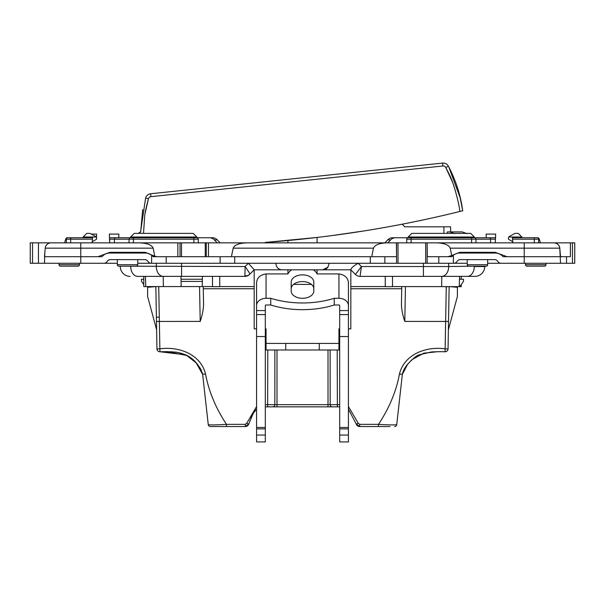 <?xml version="1.0" encoding="UTF-8"?>
<svg xmlns="http://www.w3.org/2000/svg" width="605" height="605" viewBox="0 0 605 605"><rect width="100%" height="100%" fill="white"/><g stroke="black" fill="none" stroke-linecap="round" stroke-linejoin="round"><path stroke-width="0.91" d="M302.5 302.976A72.895 46.857 -0 0 0 334.27 298.295L334.27 304.996A72.895 46.857 180 0 1 302.5 309.677A72.895 46.857 180 0 1 270.73 304.996L270.73 298.295A72.895 46.857 -0 0 0 302.5 302.976M302.5 298.295A11.298 7.26 180 0 1 291.202 291.028L291.202 282.127A11.298 7.26 180 0 1 302.5 274.867A11.298 7.26 180 0 1 313.798 282.127L313.798 291.028A11.298 7.26 180 0 1 302.5 298.295M270.73 304.996L266.056 304.996A0.726 0.56 180 0 0 265.323 305.555L265.323 314.577L256.58 314.577L256.58 441.922L265.323 441.922L265.323 314.577M256.58 305.555L256.58 282.55C257.14 277.687 260.301 274.814 266.056 273.929L266.056 298.295A9.476 7.26 180 0 0 256.58 305.555L256.58 314.577M265.323 336.539L256.58 336.539M265.323 427.463L256.58 427.463M265.323 428.892L256.58 428.892M265.323 435.055L256.58 435.055M291.202 288.827A11.298 7.26 180 0 1 302.5 281.567A11.298 7.26 180 0 1 313.798 288.827M334.27 304.996L338.944 304.996A0.726 0.56 180 0 1 339.677 305.555L339.677 310.577L348.42 310.577L348.42 305.555A9.476 7.26 180 0 0 338.944 298.295L338.944 273.929L317.08 273.929A15.185 9.763 -0 0 0 313.322 269.815M266.056 298.295L270.73 298.295M291.678 269.815A15.185 9.763 -0 0 0 287.92 273.929L266.056 273.929M339.677 310.577L339.677 441.922L348.42 441.922L348.42 310.577M334.27 298.295L338.944 298.295M338.944 273.929C344.699 274.814 347.86 277.687 348.42 282.55L348.42 305.555M339.677 435.055L348.42 435.055M339.677 428.892L348.42 428.892M339.677 427.463L348.42 427.463M339.677 336.539L348.42 336.539M459.089 211.674L459.732 211.516M317.08 242.847L317.08 237.447L265.103 242.446C331.669 237.463 395.299 227.404 459.861 211.485L460.405 211.349M140.678 231.186L145.616 198.001A5.831 5.831 0 0 1 150.622 193.766L442.595 163.078A5.831 5.831 0 0 1 448.373 166.178C455.799 180.23 460.586 195.09 462.719 210.774L460.102 197.608L448.797 166.98L448.373 166.178L445.787 167.532C450.475 176.531 452.026 179.829 454.756 188.858C457.599 198.591 459.301 206.131 459.861 211.485L462.719 210.774L459.861 211.485L462.719 210.774L460.102 197.608L462.719 210.774L461.63 204.157L462.719 210.774L459.815 211.493M138.227 233.379L140.655 231.828M140.647 232.222L142.689 209.572M454.884 189.297L452.827 182.831L445.787 167.532A2.919 2.919 0 0 0 442.905 165.982L150.925 196.67A2.919 2.919 0 0 0 148.422 198.78L144.754 214.979L143.521 233.379M147.953 200.467L145.192 212.151M461.502 203.56L460.465 199.09L461.502 203.56M331.706 235.625L363.945 230.951M322.737 269.815A6.557 6.557 0 0 0 328.008 267.168L322.737 269.815L282.263 269.815A6.557 6.557 0 0 1 277.272 267.516L276.016 265.043L276.016 263.258L276.016 265.043M329.173 263.258L327.797 267.433M234.71 263.258L370.29 263.258L370.29 256.694L234.71 256.694L234.71 263.258L151.613 263.258L151.613 255.204A10.202 10.202 0 0 0 145.344 253.049L109.777 253.049A10.202 10.202 0 0 0 101.958 256.694L44.467 256.694L45.209 248.171A5.831 5.831 0 0 1 51.017 242.847L139.596 242.847C147.272 243.149 151.787 244.919 153.156 248.171L45.209 248.171M117.355 263.258L103.999 263.258A3.645 3.645 0 0 0 107.161 261.436A3.645 3.645 0 0 1 110.314 259.613L144.807 259.613A3.645 3.645 0 0 1 147.96 261.436A3.645 3.645 0 0 0 151.121 263.258L137.766 263.258M103.999 263.258L44.467 263.258L44.846 252.323L44.467 256.694L101.958 256.694M117.355 259.613L117.355 264.718L137.766 264.718A1.46 1.46 0 0 1 136.306 266.17L118.814 266.17A1.46 1.46 0 0 1 117.355 264.718A1.46 1.46 0 0 0 118.814 266.17L245.101 266.54C248.542 271.365 250.084 273.944 249.744 274.269L249.555 274.458A6.557 6.557 0 0 1 244.919 276.379L137.69 276.379A9.839 6.957 -90 0 1 130.733 266.54L130.733 266.17M97.934 256.694L109.777 252.323L145.344 252.323L154.812 256.301L157.187 256.694L153.163 256.694L151.613 255.204M130.113 276.379A9.839 9.839 0 0 1 120.274 266.54A9.839 9.839 0 0 0 130.113 276.379M249.555 274.458A6.557 6.557 0 0 1 244.919 276.379L245.101 266.54L248.383 263.258L254.191 269.815L249.744 274.269A6.557 5.869 -135 0 1 245.101 275.812M467.234 263.258L453.387 263.258L453.387 255.204L451.837 256.694L447.813 256.694L451.723 255.56L450.218 248.171C448.849 244.919 444.335 243.149 436.659 242.847L574.75 242.847L574.75 263.258L566.552 263.258L566.552 256.694M487.645 263.258L560.533 263.258L559.791 248.171L560.533 256.694L503.042 256.694A10.202 10.202 0 0 0 495.223 253.049L459.656 253.049A10.202 10.202 0 0 0 453.387 255.204M501 263.258A3.645 3.645 0 0 1 497.839 261.436A3.645 3.645 0 0 0 494.686 259.613L460.193 259.613A3.645 3.645 0 0 0 457.04 261.436A3.645 3.645 0 0 1 453.879 263.258L427.122 263.258L427.122 242.847L427.296 256.694L447.813 256.694M246.727 242.847C239.051 243.149 234.536 244.919 233.175 248.171L231.428 256.694L208.468 256.694L208.468 242.847L398.014 242.847L398.014 263.258L370.29 263.258M487.645 259.613L487.645 264.718L467.234 264.718A1.46 1.46 0 0 0 468.693 266.17L486.186 266.17A1.46 1.46 0 0 0 487.645 264.718A1.46 1.46 0 0 1 486.186 266.17L484.726 266.54A9.839 9.839 0 0 1 474.887 276.379L360.081 276.379A6.557 6.557 0 0 1 355.445 274.458L361.442 266.54L360.081 276.379M474.887 276.379A9.839 9.839 0 0 0 484.726 266.54L474.267 266.54A9.839 6.957 90 0 1 467.31 276.379L474.887 276.379A9.839 9.839 0 0 0 484.726 266.54M461.222 279.223L461.222 276.379L467.31 276.379M423.424 263.258L423.424 266.54L361.442 266.54L358.16 263.258C353.297 266.124 350.855 268.31 350.832 269.815L350.809 328.855L348.42 328.855M355.445 274.458L350.809 269.815L321.588 269.815M339.677 328.855L338.944 328.855L338.944 350L266.056 350L266.056 328.855L265.323 328.855M256.58 328.855L254.191 328.855L254.191 269.815L283.148 269.815M317.08 273.929L317.08 269.815L313.798 269.815M291.202 269.815L287.92 269.815L287.92 273.929M311.446 284.395L293.554 284.395M319.266 350L319.266 343.436L285.734 343.436L285.734 350M266.056 343.436L285.734 343.436M319.266 343.436L338.944 343.436M79.452 263.258L79.452 264.718A1.46 1.46 0 0 1 77.992 266.17A1.46 1.46 0 0 0 79.452 264.718L59.04 264.718A1.46 1.46 0 0 0 60.5 266.17L77.992 266.17L60.5 266.17A1.46 1.46 0 0 1 59.04 264.718L59.04 263.258M38.448 263.258L38.448 242.847L30.25 242.847L30.25 263.258L44.467 263.258M57.218 242.847L55.032 242.847M525.548 263.258L525.548 264.718L545.96 264.718L545.96 263.258M525.548 264.718A1.46 1.46 0 0 0 527.008 266.17L544.5 266.17L527.008 266.17A1.46 1.46 0 0 1 525.548 264.718M545.96 264.718A1.46 1.46 0 0 1 544.5 266.17A1.46 1.46 0 0 0 545.96 264.718M398.014 263.258L427.122 263.258M398.014 242.847L427.122 242.847M408.178 237.016L411.823 233.379L470.743 233.379L474.38 237.016L408.178 237.016L408.178 237.742L392.615 237.742A7.29 6.935 90 0 0 387.714 239.882L384.893 242.847M406.734 242.847L406.734 239.202A1.46 1.46 0 0 1 408.193 237.742L474.464 237.742L474.38 237.016M91.325 234.097L96.581 234.097L96.535 237.599M95.802 236.608L96.218 237.016L83.097 237.016L83.097 237.742L92.573 237.742L92.225 241.72L96.581 239.202L96.581 237.742A2.17 2.17 0 0 0 96.218 237.016M83.097 237.016L86.742 233.379L90.024 233.379L95.545 236.449M196.822 237.016L193.177 233.379L134.257 233.379L130.619 237.016L196.822 237.016L196.822 237.742L130.536 237.742A1.46 1.46 0 0 0 129.084 239.179L129.016 242.847M130.619 237.016L130.619 237.742M196.746 237.742L193.895 237.742L196.746 237.742M509.455 236.449L508.782 237.016A2.17 2.17 0 0 0 508.419 237.742L508.419 239.202L512.775 241.72L512.427 237.742L512.556 239.179L538.669 239.202A1.46 1.46 0 0 0 537.21 237.742L521.903 237.742L521.903 237.016L518.258 233.379L514.976 233.379L509.455 236.449M508.782 237.016L521.903 237.016M495.215 242.847L495.661 234.097L486.186 234.097L486.186 237.742M114.443 242.847L114.375 239.179L109.46 239.179L109.785 242.847L109.339 234.097L118.814 234.097L118.814 237.742M385.256 276.379L385.256 286.664L392.501 286.664L392.501 276.379M461.222 284.577L461.222 286.649L392.501 286.581M145.427 276.379L145.782 286.581L143.778 286.649L143.778 276.379M219.744 276.379L219.744 286.664L212.499 286.664L212.499 276.379M205.254 242.847L205.254 256.694L206.282 256.694L206.282 242.847L139.596 242.847M208.468 256.694L206.282 256.694M208.468 242.847L206.282 242.847M427.296 242.847L436.659 242.847M396.381 242.847L396.555 256.694M387.011 242.847C379.343 243.149 374.82 244.919 373.459 248.171L371.72 256.694L396.381 256.694M560.533 263.258L566.552 263.258M560.502 256.301L561.516 256.694L560.533 256.694L560.154 252.323M570.379 242.847L570.379 256.694L561.516 256.694M559.791 248.171C559.209 244.919 557.265 243.149 553.983 242.847A5.831 5.831 0 0 1 559.791 248.171L450.218 248.171M557.303 242.847L549.022 242.847M568.919 256.694L524.233 256.694L524.233 242.847M484.726 266.17L468.693 266.17M463.521 279.223L459.573 279.223L459.573 276.379L459.218 286.581L459.815 286.581L463.445 281.408L463.521 279.223M217.18 242.847L214.359 239.882A7.29 6.935 -90 0 0 209.459 237.742L212.385 237.742A7.29 6.935 90 0 1 217.286 239.882L220.107 242.847M387.82 242.847L390.641 239.882A7.29 6.935 -90 0 1 395.541 237.742M471.605 242.847L471.545 237.742L474.464 237.742A1.46 1.46 0 0 1 475.916 239.179L406.734 239.202A1.46 1.46 0 0 1 408.193 237.742L408.118 237.75M503.042 256.694L507.066 256.694L495.223 252.323L459.656 252.323L451.723 255.56M474.464 237.742L490.02 237.742L490.625 239.179L495.54 239.179M490.557 242.847L490.625 239.179M495.661 237.742L490.02 237.742M475.916 239.179L475.984 242.847M512.874 242.847L512.556 239.179M540.439 242.847L539.524 239.882A7.29 2.254 90 0 0 537.928 237.742L537.21 237.742A1.46 1.46 0 0 1 538.669 239.202L538.669 242.847M512.427 237.742L521.903 237.742M441.786 276.379L441.635 286.581M385.256 286.581L350.809 286.581M507.066 256.694L524.233 256.694L524.233 263.258M231.428 256.694L371.72 256.694M202.229 286.581L202.32 281.408L181.069 281.408L181.16 286.581L212.499 286.581M202.41 276.379L202.32 281.408M181.069 281.408L181.031 279.223L202.357 279.223M180.978 276.379L181.031 279.223M163.214 276.379L163.365 286.581L145.782 286.581M181.16 286.581L163.365 286.581M143.778 284.584L141.593 281.476L141.517 279.223L143.778 279.223M196.882 237.75L209.459 237.742M198.266 242.847L198.266 239.202A1.46 1.46 0 0 0 196.806 237.742A1.46 1.46 0 0 1 198.266 239.202L193.895 239.202L193.895 242.847M60.394 242.847L59.403 242.847M38.448 242.847L53.573 242.847M154.812 256.301L153.156 248.171M180.04 242.847L180.04 256.694L157.187 256.694M177.855 256.694L177.855 242.847M180.04 256.694L181.5 256.694L181.5 242.847M133.395 242.847L133.455 237.742L130.536 237.742A1.46 1.46 0 0 0 129.084 239.179L193.895 239.202L193.895 237.742M92.126 242.847L92.444 239.179L66.331 239.202A1.46 1.46 0 0 1 67.79 237.742L83.097 237.742M66.331 242.847L66.331 239.202M65.476 239.882L64.561 242.847L65.476 239.882A7.29 2.254 90 0 1 67.072 237.742L67.79 237.742M92.573 237.742L92.444 239.179M114.375 239.179L114.98 237.742L130.536 237.742M109.339 237.742L114.98 237.742M120.274 266.17L136.306 266.17M205.254 256.694L181.5 256.694M254.191 286.581L219.744 286.581M156.468 321.573L156.393 317.194L156.468 321.573M390.043 426.533L359.71 426.533L356.262 424.075L348.42 409.169M214.957 426.533L210.427 426.533A2.186 2.186 0 0 1 208.256 424.589L202.645 374.329C198.327 361.888 189.675 354.538 176.705 352.276L175.73 352.14A21.871 21.871 0 0 1 175.526 352.118L166.836 351.656L176.395 352.231M158.729 286.581L159.924 351.755L166.836 351.656L187.361 355.566M175.798 352.155L178.883 352.647M192.821 359.476L196.693 363.499M199.416 367.001L200.603 368.853M200.996 369.549L201.389 370.305M202.251 372.461L202.645 374.329L205.541 374.019C208.733 391.223 215.713 408.004 226.482 424.355L245.29 424.355L246.666 423.371L256.58 406.545M408.299 363.507L408.867 362.849M441.325 351.679L431.788 351.891L419.076 354.848C417.299 355.135 413.865 357.835 408.783 362.955C405.244 366.728 403.104 370.517 402.355 374.329L396.744 424.589C395.67 425.088 389.597 425.012 378.518 424.355C389.287 408.004 396.267 391.223 399.459 374.019C404.314 354.091 426.442 346.128 445.144 348.858L446.263 287.057L445.272 286.566M412.05 359.597L423.787 353.191L438.164 351.656L445.076 351.755L445.144 348.858L448.055 348.896A2.919 2.919 0 0 1 445.076 351.755L445.204 351.755M202.645 374.329L196.156 362.871L185.962 354.863L159.924 351.755A2.919 2.919 0 0 1 156.945 348.896L159.856 348.858C178.558 346.128 200.686 354.091 205.541 374.019M203.242 286.581L203.56 304.648C203.393 309.707 202.274 315.296 200.21 321.414L199.544 286.581M265.323 404.677L337.356 404.677L337.212 350M274.867 350L274.829 404.669A2.186 2.155 -90 0 1 272.673 406.855L265.323 406.855M330.133 350L330.171 404.669A2.186 2.155 -90 0 0 332.327 406.855L267.644 406.855L267.788 350M405.456 286.581L404.79 321.414C402.726 315.303 401.607 309.715 401.44 304.648L401.758 286.581M348.42 406.545L358.334 423.371L359.71 424.355L378.518 424.355L378.518 426.533M447.299 233.379L447.345 231.912L462.212 231.912L467.173 233.674L462.212 231.912L459.641 231.912M167.729 351.664L159.924 351.755A2.919 2.919 0 0 1 156.945 348.896L155.856 286.581M172.198 351.823L170.897 351.747M178.951 352.654L188.926 356.481M189.584 356.92L192.829 359.483M197.275 364.195L198.13 365.254M443.911 233.379L443.911 226.815L404.715 226.815L402.287 224.183L404.715 226.815M443.911 226.815L450.596 226.815L450.657 231.912M449.144 286.581L448.055 348.896A2.919 2.919 0 0 1 445.076 351.755M399.459 374.019L402.355 374.329L407.589 364.361M402.507 373.414L407.619 364.316M407.649 364.286L411.687 359.93M407.362 364.634L402.378 374.14M406.976 365.125L408.246 363.567M438.164 351.656L423.923 353.146L412.179 359.476M408.292 363.514L406.915 365.201M449.379 286.581L457.395 287.315L457.395 296.442L448.388 329.77M155.621 286.581L147.605 287.315L147.605 296.442L156.612 329.77M194.931 361.54L195.763 362.44M197.427 364.369L202.637 374.261M175.526 352.118L166.836 351.656M449.916 231.912L454.756 233.674M287.92 242.847L287.92 240.51M256.58 409.169L253.245 413.336L248.738 424.075L245.29 426.533L210.427 426.533M339.677 406.855L332.327 406.855L337.356 406.855L337.356 404.677L339.677 404.677M358.334 423.371L356.262 424.075A3.645 3.645 0 0 0 359.71 426.533L356.262 424.075A3.645 3.645 0 0 0 359.71 426.533L359.71 424.355M249.865 420.846L250.084 420.241M250.909 418.123L253.654 412.67M254.213 411.839L256.051 409.661M245.29 424.355L245.29 426.533A3.645 3.645 0 0 0 248.738 424.075L245.29 426.533A3.645 3.645 0 0 0 248.738 424.075L246.666 423.371M208.256 424.589C209.33 425.088 215.403 425.012 226.482 424.355L226.482 426.533M394.573 426.533A2.186 2.186 0 0 0 396.744 424.589M447.806 286.581L446.263 287.057M256.58 310.577L265.323 310.577M339.677 314.577L348.42 314.577M145.616 198.001L148.422 198.78M150.622 193.766L150.925 196.67M442.595 163.078L442.905 165.982M156.324 263.258L156.324 266.54A9.839 6.957 -90 0 0 163.282 276.379M220.129 256.694L220.129 263.258M166.194 263.258L166.194 256.694M80.767 263.258L80.767 242.847M181.576 263.258L181.576 276.379M474.267 266.17L448.676 266.54A9.839 6.957 90 0 1 441.718 276.379M448.676 263.258L448.676 266.54L423.424 266.54L423.424 276.379M438.806 263.258L438.806 256.694M384.871 256.694L384.871 263.258M425.663 242.847L425.663 263.258M572.466 242.847L572.466 263.258M373.459 248.171L233.175 248.171M217.286 239.882L214.359 239.882M387.714 239.882L390.641 239.882M411.105 237.742L411.105 242.847M490.625 239.202L475.916 239.202M534.298 237.742L534.298 242.847M32.534 242.847L32.534 263.258M129.084 239.202L114.375 239.202M70.702 237.742L70.702 242.847M156.393 317.194L159.304 317.194L156.393 317.194M200.21 321.414L156.468 321.452M254.191 288.751L203.28 288.751M276.992 350L276.992 406.855M328.008 350L328.008 406.855M404.79 321.414L448.532 321.452M401.72 288.751L350.809 288.751M117.355 253.049L117.355 252.323M467.234 264.718L467.234 259.613M467.234 253.049L467.234 252.323M396.555 263.258L396.555 242.847M487.645 253.049L487.645 252.323M137.766 264.718L137.766 259.613M137.766 253.049L137.766 252.323M248.738 424.075L248.935 423.492M253.245 413.336L253.677 412.633"/></g></svg>
